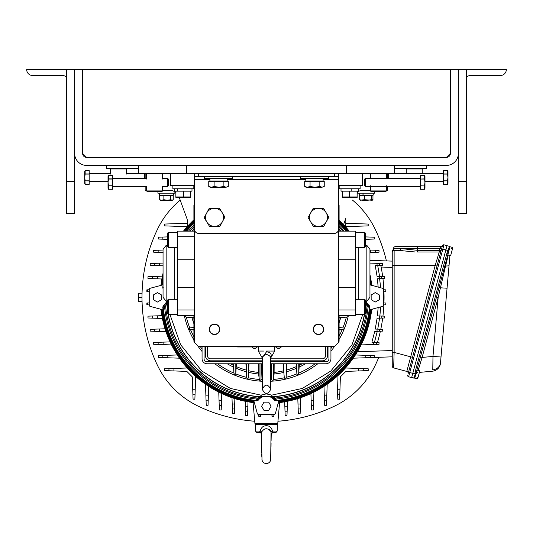 <?xml version="1.0" encoding="UTF-8"?>
<svg xmlns="http://www.w3.org/2000/svg" width="533" height="533" viewBox="0 0 533 533"><rect width="100%" height="100%" fill="white"/><g stroke="black" fill="none" stroke-linecap="round" stroke-linejoin="round"><path stroke-width="0.8" d="M138.58 165.417L138.58 173.412L186.55 173.412L186.55 165.417M186.55 173.412L346.45 173.412L346.45 165.417M175.943 191.16L175.897 197.603L190.807 197.603L190.761 191.16M175.943 196.937L177.756 197.41L175.943 196.937L190.761 196.937M191.987 188.762L191.987 191.16L174.717 191.16L174.717 188.762M183.439 191.16L183.439 196.937L185.251 197.41L183.439 196.937M183.265 196.937L183.265 191.16M175.857 196.937L175.857 191.16M181.453 197.41L180.5 197.536L181.453 197.41M188.949 197.41L187.996 197.536L188.949 197.41M190.847 191.16L190.847 196.937M424.694 186.317L424.554 185.97L424.694 186.317M420.484 185.917L424.541 185.944L420.484 185.77L420.484 189.282L424.528 189.282L420.484 189.282M420.484 185.77L420.484 179.041L424.528 179.041L424.874 181.16M357.143 197.576L342.193 197.603L342.146 196.937L342.159 191.16L342.153 197.576L342.159 196.937L357.15 196.937L357.143 197.576L357.15 191.16M357.796 193.173L374.766 193.173L374.766 191.4M346.45 173.412L394.42 173.412L394.42 165.417M443.489 173.452L388.324 173.452L388.324 178.408M447.547 180.987L447.533 184.325L447.986 183.345L447.986 171.546L447.533 170.573L447.7 173.538M443.489 180.814L443.489 174.084L447.533 174.084L447.94 177.449L447.533 180.814L443.489 180.814L443.489 184.325L447.533 184.325L443.489 184.325M443.489 180.96L447.533 180.814M447.833 183.485L447.94 182.619M447.7 181.36L447.56 181.013L447.7 181.36M443.489 174.084L443.489 170.573L447.533 170.573L443.489 170.573M447.88 176.203L447.533 173.938L443.489 173.938M447.9 172.772L447.94 172.279M447.9 171.739L447.533 170.573M159.554 199.722L160.406 200.255L167.295 200.255L163.878 199.722L161.712 200.255L159.554 199.722L159.554 195.331L173.252 195.331L173.252 199.722L172.399 200.255L170.72 199.722L167.295 200.255L171.986 200.255L173.252 199.722M170.72 195.331L170.72 199.722M163.878 195.331L163.878 199.722M323.438 329.314A4.97 4.97 0 0 0 318.468 324.344A4.97 4.97 0 0 0 313.497 329.314A4.97 4.97 0 0 0 318.468 334.284A4.97 4.97 0 0 0 323.438 329.314M209.582 329.74A4.97 4.97 0 0 0 214.959 334.264A4.97 4.97 0 0 0 219.483 328.888A4.97 4.97 0 0 0 214.106 324.357A4.97 4.97 0 0 0 209.582 329.74M313.224 329.314A5.243 5.243 0 0 1 318.468 324.064A5.243 5.243 0 0 1 323.711 329.314A5.243 5.243 0 0 1 318.468 334.557A5.243 5.243 0 0 1 313.224 329.314M209.289 329.314A5.243 5.243 0 0 1 214.532 324.064A5.243 5.243 0 0 1 219.776 329.314A5.243 5.243 0 0 1 214.532 334.557A5.243 5.243 0 0 1 209.289 329.314M369.955 297.267L369.955 249.424L366.837 245.367L366.837 301.332L369.955 297.267M166.163 245.367L163.045 249.424L163.045 297.267L166.163 301.332L166.163 245.367L167.602 245.367M364.652 299.333L365.398 300.086L365.398 313.577L364.652 314.323L364.645 299.333L355.404 299.333M364.652 232.368L365.398 233.121L365.398 246.612L364.652 247.359L364.645 232.368L355.404 232.368M168.348 314.323L167.602 313.577L167.602 300.086L168.348 299.333L168.348 314.323L177.596 314.323M168.348 247.359L167.602 246.612L167.602 233.121L168.348 232.368L168.348 247.359L177.596 247.359M194.545 315.563L177.596 315.563L177.596 231.135L194.545 231.135M338.455 185.404L362.44 185.404L362.44 173.412M170.56 173.412L170.56 185.404L194.545 185.404M209.895 179.488L194.545 179.488L194.545 229.377A3.998 3.998 0 0 0 198.542 233.374L334.457 233.374A3.998 3.998 0 0 0 338.455 229.377L338.455 179.488L323.105 179.488M312.085 224.246L313.391 226.445L319.867 226.358M319.907 226.358L321.166 226.345M321.212 226.338L323.778 226.312L326.942 220.655M309.34 215.279L308.081 217.517L311.399 223.087M311.412 223.114L312.058 224.206M315.723 208.423L313.157 208.456L309.993 214.106M309.973 214.139L309.36 215.239M324.864 210.535L323.544 208.323L317.068 208.403M317.028 208.403L315.769 208.423M327.595 219.489L328.854 217.251L326.896 213.96M326.876 213.926L325.863 212.221M325.137 211.001L324.91 210.615M326.962 220.629L327.575 219.529M220.815 210.422L219.476 208.25L213 208.43M212.96 208.43L211.701 208.463M211.661 208.463L209.089 208.536L206.011 214.233M223.693 219.349L224.913 217.091L221.521 211.574M221.501 211.541L220.835 210.462M217.404 226.298L219.976 226.232L223.054 220.529M223.074 220.502L223.673 219.389M208.243 224.32L209.589 226.518L216.065 226.338M216.105 226.338L217.364 226.298M205.372 215.412L204.152 217.671L206.151 220.929M206.178 220.962L207.217 222.654M207.957 223.86L208.19 224.24M205.991 214.266L205.392 215.372M338.455 173.412L338.455 176.45L194.545 176.45L194.545 173.412M194.545 229.377L194.545 342.586L198.542 346.583L334.457 346.583L338.455 342.586L338.455 229.377M338.455 176.45L338.455 179.488M194.545 179.488L194.545 176.45M338.455 329.807A91.463 91.463 0 0 0 339.095 328.981L339.095 341.307L338.455 341.946M339.095 328.981L339.095 315.563M339.095 231.135L339.095 217.711A91.463 91.463 0 0 0 338.455 216.884M194.545 216.884A91.463 91.463 0 0 0 193.905 217.711L193.905 231.135M193.905 315.563L193.905 328.981A91.463 91.463 0 0 0 194.545 329.807M193.905 328.981L193.905 341.307L194.545 341.946M338.455 204.752L339.095 205.392L339.095 217.711M194.545 204.752L193.905 205.392L193.905 217.711M210.035 209.589A8.994 8.994 0 0 1 214.286 208.39L209.089 208.536L204.152 217.671L209.589 226.518L219.976 226.232L222.441 221.661A8.994 8.994 0 0 1 219.03 225.173M258.265 346.963L237.558 346.963L237.558 346.583M281.531 346.583L281.531 346.963L274.735 346.963M338.455 315.563L355.404 315.563L355.404 309.986L338.455 309.986M338.455 231.135L355.404 231.135L355.404 309.986M266.5 351.06C255.873 351.06 255.873 351.06 266.5 351.06C277.127 351.06 277.127 351.06 266.5 351.06L270.418 351.06M262.249 357.756L266.5 351.793C269.938 352.193 271.504 353.652 271.184 356.171L270.737 357.79M270.937 357.243L271.044 356.89M262.263 386.538L262.263 389.277C265.088 394.74 267.912 394.74 270.737 389.277L270.737 357.13C267.912 353.832 265.088 353.832 262.263 357.13L262.263 388.577M270.737 389.277C267.912 383.807 265.088 383.807 262.263 389.277C265.088 394.74 267.912 394.74 270.737 389.277M263.529 351.06L258.265 351.06L258.265 346.583M274.735 346.583L274.735 351.06L271.09 351.06M326.196 212.787A8.994 8.994 0 0 1 318.581 226.378L323.778 226.312L328.854 217.251L323.544 208.323L318.354 208.39A8.994 8.994 0 0 1 326.196 212.787M310.619 212.987A8.994 8.994 0 0 1 318.354 208.39L313.157 208.456L308.081 217.517L310.739 221.981A8.994 8.994 0 0 1 310.619 212.987M310.739 221.981A8.994 8.994 0 0 0 318.581 226.378L313.391 226.445L310.739 221.981M219.476 208.25L214.286 208.39A8.994 8.994 0 0 1 222.194 212.674L219.476 208.25M222.441 221.661L224.913 217.091L222.194 212.674A8.994 8.994 0 0 1 214.779 226.372A8.994 8.994 0 0 1 206.624 213.1A8.994 8.994 0 0 1 214.286 208.39M173.358 193.173L173.358 195.091L159.447 195.091L159.467 193.173M207.497 355.778A3.038 3.038 0 0 0 210.535 358.816L262.263 358.816L210.535 358.816A3.038 3.038 0 0 1 207.497 355.778L207.497 346.583L207.497 355.778M205.498 346.583L205.498 355.778A5.037 5.037 0 0 0 210.535 360.814L262.263 360.814M270.737 358.816L322.465 358.816A3.038 3.038 0 0 0 325.503 355.778L325.503 346.583L325.503 355.778A3.038 3.038 0 0 1 322.465 358.816L270.737 358.816M270.737 360.814L322.465 360.814A5.037 5.037 0 0 0 327.502 355.778L327.502 346.583M160.693 200.255L159.64 199.722L160.819 200.255M172.112 200.255L173.165 199.722M394.42 168.455L426.4 168.455L426.4 165.417M385.945 173.412L386.425 173.891L386.425 178.408M370.915 173.412L370.435 173.891L370.435 178.408M370.915 191.4L370.435 190.921L386.425 190.921L385.945 191.4L370.915 191.4M386.425 185.777L386.425 190.921M370.435 185.777L370.435 190.921M386.425 173.891L370.435 173.891M458.38 69.477L466.375 69.477L466.375 213.387L458.38 213.387L458.38 153.424A11.992 11.992 0 0 1 446.387 165.417L86.612 165.417A11.992 11.992 0 0 1 74.62 153.424L74.62 69.477L82.615 69.477L82.615 153.424L86.612 157.422L446.387 157.422L450.385 153.424L450.385 69.477L82.615 69.477L82.615 153.424A3.998 3.998 0 0 0 86.612 157.422L446.387 157.422A3.998 3.998 0 0 0 450.385 153.424L450.385 69.477L458.38 69.477L458.38 153.424M274.169 363.772L274.102 374.026L273.249 380.176L271.977 380.176L271.697 379.489L271.11 364.732M185.464 315.496L185.444 316.809L186.33 317.148L193.905 317.155M339.021 317.748L346.35 317.148L347.236 316.809L347.216 315.496M339.095 329.747L343.219 329.367L342.892 327.895L339.095 327.868M296.874 363.772L296.874 373.753L297.034 374.179L298.373 374.213L298.76 373.073L298.76 363.772M274.169 372.42A75.493 75.493 0 0 0 283.703 370.801L284.302 377.777L284.502 378.203L285.815 378.223L286.161 377.337L286.168 363.772M258.512 363.772L258.578 374.026L259.431 380.176L260.704 380.176L260.983 379.489L261.57 364.732M246.513 363.772L246.866 378.223L248.178 378.203L248.398 377.664L248.398 363.772M233.92 363.772L233.92 373.073L234.307 374.213L235.646 374.179L235.806 373.753L235.806 363.772M193.905 327.868L189.788 327.895L189.462 329.367L193.905 329.747M362.8 314.323L352.053 344.731L330.833 371.041L302.298 388.437L271.783 395.126L266.34 393.894L260.897 395.126L261.723 396.505L270.957 396.505L271.783 395.126L271.87 396.685A99.504 99.504 0 0 0 364.385 314.323M193.905 317.748L186.397 317.155M189.921 327.868L193.905 327.489M193.905 330.04L190.601 329.747M233.92 373.073L233.327 363.772M236.386 363.772L235.806 373.753M246.513 377.277L245.926 363.772M248.978 363.772L248.398 377.664M283.703 370.801L283.703 363.772M286.754 363.772L286.168 377.277M296.874 373.753L296.295 363.772M299.353 363.772L298.76 373.073M342.079 329.747L339.095 330.014M339.095 327.522L342.759 327.868M365.398 302.064L365.398 301.698M365.398 306.761A99.504 99.504 0 0 0 365.691 302.857L365.691 301.905L367.87 304.809L368.749 305.576L369.162 305.362A10.074 10.074 0 0 1 366.004 301.332M167.435 301.332L167.169 301.945L167.602 302.271M168.281 314.257A99.504 99.504 0 0 0 260.81 396.685L261.763 396.679L258.865 398.864L258.099 399.743L258.312 400.156A10.074 10.074 0 0 1 274.368 400.156L274.582 399.743L273.815 398.864L270.957 396.505L275.208 398.024A1.885 0.386 -44.3 0 1 273.815 398.864M166.676 301.332A10.074 10.074 0 0 1 163.518 305.362L163.931 305.576L164.81 304.809L166.989 301.905L166.982 302.757L167.602 302.757M258.865 398.864A1.885 0.386 -135.7 0 1 257.472 398.024L256.566 399.057L258.099 399.743L256.433 400.45L256.633 400.896L258.312 400.156M169.88 314.323L180.627 344.731L201.847 371.041L230.383 388.437L260.897 395.126L260.85 396.865L257.472 398.024A101.083 101.083 0 0 1 165.65 306.195L166.989 302.857A99.504 99.504 0 0 0 167.602 309.666M274.368 400.156L276.047 400.896L276.247 400.45L274.582 399.743L276.114 399.057L275.208 398.024A101.083 101.083 0 0 0 367.03 306.195L368.07 307.101L368.749 305.576L369.462 307.235L369.902 307.041L369.162 305.362M256.633 400.896A104.022 104.022 0 0 1 252.988 400.49L254.041 401.416L257.279 413.488A1.259 1.259 0 0 0 258.492 414.421L274.189 414.421A1.259 1.259 0 0 0 275.401 413.488L278.639 401.416L279.692 400.49A104.022 104.022 0 0 1 276.047 400.896M365.398 302.844L365.871 302.824L367.03 306.195A1.885 0.386 134.3 0 0 367.87 304.809M369.902 307.041A104.022 104.022 0 0 1 369.496 310.686L370.422 309.633L382.501 306.395A1.259 1.259 0 0 0 383.434 305.176L383.434 289.486A1.259 1.259 0 0 0 382.501 288.266L369.955 284.795M163.218 287.427L162.778 287.62L163.045 288.786M164.81 304.809A1.885 0.386 45.7 0 0 165.65 306.195L164.61 307.101L163.211 307.055L164.61 307.101A102.196 102.196 0 0 0 256.566 399.057L256.433 400.45A103.595 103.595 0 0 1 163.218 307.235L162.778 307.041A104.022 104.022 0 0 0 163.185 310.686L162.259 309.633L150.179 306.395A1.259 1.259 0 0 1 149.247 305.176L149.247 289.486A1.259 1.259 0 0 1 150.179 288.266L162.259 285.035L162.865 284.062A104.321 104.321 0 0 1 163.045 282.737M163.211 307.055L163.931 305.576L164.577 307.055M163.518 305.362L162.778 307.041M163.045 285.082A104.022 104.022 0 0 0 162.778 287.62M252.988 400.49L253.068 400.803A104.321 104.321 0 0 1 162.865 310.606L163.185 310.686M369.496 310.686L369.815 310.606A104.321 104.321 0 0 1 279.612 400.803L279.692 400.49M254.041 401.416L253.068 400.803L252.968 401.569L254.128 401.729L254.554 403.334L252.968 401.569A105.094 105.094 0 0 1 162.105 310.699L160.147 309.067M278.126 403.334A1.259 1.259 -165 0 1 279.185 402.408L278.073 403.521L278.552 401.729L279.712 401.569L279.612 400.803L278.639 401.416M160.34 309.12A1.259 1.259 -75 0 1 161.259 310.179A105.86 105.86 0 0 0 253.495 402.408L254.554 403.334M372.34 309.12L371.608 310.133L372.534 309.067L370.422 309.633M369.815 284.062L370.422 285.035M369.955 279.778A105.094 105.094 0 0 1 370.575 283.962L370.735 285.115L372.534 285.595L371.421 284.482A105.86 105.86 0 0 0 369.955 275.648M162.865 310.606L161.945 309.546L162.105 310.699L162.865 310.606M371.674 309.853A106.074 106.074 0 0 1 278.859 402.668M253.821 402.668A106.074 106.074 0 0 1 161.006 309.853M279.712 401.569L279.185 402.408A105.86 105.86 0 0 0 371.421 310.179L370.575 310.699L370.735 309.546L369.815 310.606L370.575 310.699A105.094 105.094 0 0 1 279.712 401.569M372.34 285.548A1.259 1.259 105 0 1 371.421 284.482L369.955 284.042M160.34 285.548L162.105 283.962L161.945 285.115L162.865 284.062L162.105 283.962A105.094 105.094 0 0 1 163.045 277.986M160.147 285.595L161.259 284.482A105.86 105.86 0 0 1 163.045 274.169M268.705 410.33L271.064 406.239L268.705 402.149L263.975 402.149L261.616 406.239L263.975 410.33L268.705 410.33M161.006 284.815A106.074 106.074 0 0 1 163.045 273.209M183.459 231.135A106.074 106.074 0 0 1 193.905 219.836M339.095 220.136A106.074 106.074 0 0 1 349.222 231.135M369.955 274.622A106.074 106.074 0 0 1 371.674 284.809M379.343 294.969L375.245 292.604L371.155 294.969L371.155 299.693L375.245 302.058L379.343 299.693L379.343 294.969M153.337 294.969L153.337 299.693L157.435 302.058L161.526 299.693L161.526 294.969L157.435 292.604L153.337 294.969M186.65 227.318A12.592 12.592 0 0 0 186.816 218.283L179.288 197.603M152.465 315.996L147.981 316.156L147.981 317.981L157.422 318.308L157.422 315.822L152.465 315.996L152.465 318.134M161.859 315.669L157.422 315.822M162.392 318.481L157.422 318.308M154.71 329.154L150.226 329.314L150.226 331.14L159.667 331.466L159.667 328.981L154.71 329.154L154.71 331.293M165.037 328.794L159.667 328.981M165.983 331.686L159.667 331.466M158.148 342.313L153.664 342.472L153.664 344.291L163.105 344.624L163.105 342.139L158.148 342.313L158.148 344.451M170.08 341.9L163.105 342.139M171.539 344.918L163.105 344.624M162.851 355.471L158.368 355.624L158.368 357.45L167.808 357.783L167.808 355.298L162.851 355.471L162.851 357.61M177.289 354.965L167.808 355.298M179.454 358.189L167.808 357.783M168.954 368.629L164.47 368.783L164.47 370.608L168.954 370.761L168.954 368.629L173.918 368.456L173.918 370.935L186.823 371.388L192.286 376.851L192.733 389.756L195.218 389.756L195.684 376.451M187.223 367.99L173.918 368.456M195.045 394.713L192.906 394.713L193.066 399.197L194.885 399.197L195.218 389.756M205.485 384.213L206.224 405.307L208.043 405.307L208.703 386.385M218.757 392.135L219.376 410.01L221.202 410.01L221.775 393.594M231.988 397.691L232.535 413.441L234.36 413.441L234.873 398.631M245.187 401.276L245.693 415.693L247.519 415.693L247.998 401.809M285.008 411.21L285.162 415.693L286.987 415.693L287.32 406.246L284.835 406.246L285.008 411.21L287.147 411.21M284.682 401.809L284.835 406.246M287.494 401.276L287.32 406.246M298.167 408.964L298.32 413.441L300.146 413.441L300.472 404.001L297.994 404.001L298.167 408.964L300.299 408.964M297.807 398.631L297.994 404.001M300.692 397.691L300.472 404.001M311.319 405.526L311.479 410.01L313.304 410.01L313.631 400.569L311.145 400.569L311.319 405.526L313.457 405.526M310.906 393.594L311.145 400.569M313.924 392.135L313.631 400.569M324.477 400.823L324.637 405.307L326.456 405.307L326.789 395.859L324.304 395.859L324.477 400.823L326.616 400.823M323.977 386.385L324.304 395.859M327.195 384.213L326.789 395.859M337.636 394.713L337.795 399.197L339.614 399.197L339.947 389.756L337.462 389.756L337.636 394.713L339.774 394.713M336.996 376.451L337.462 389.756M345.457 367.99L358.762 368.456L358.762 370.935L345.857 371.388L340.394 376.851L339.947 389.756M358.762 370.935L368.21 370.608L368.21 368.783L358.762 368.456M353.226 358.189L392.248 356.824M355.391 354.965L370.761 355.504L370.761 357.576M374.313 357.376L374.313 355.624L370.761 355.504M361.141 344.918L379.016 344.291L379.016 342.472L376.291 342.373L376.365 344.385M375.479 344.418L373.646 344.478L373.593 342.279L371.907 342.219L374.732 331.406L382.454 331.14L382.454 329.314L377.031 329.121L377.071 331.326M378.157 307.561L377.384 315.902L379.289 315.969L379.309 318.168L377.091 318.248L375.239 329.061L377.031 329.121M369.955 263.089L377.071 263.342L377.031 265.541L375.239 265.601L377.091 276.42L379.309 276.494L379.289 278.699L377.384 278.766L378.157 287.107M374.779 263.262L378.037 263.375M377.031 265.541L382.454 265.347L382.454 263.529L377.071 263.342M375.472 252.316L379.016 252.196L379.016 250.37L370.482 250.07L370.482 252.489L375.472 252.316L375.472 250.244M369.955 252.509L370.482 252.489M369.955 250.05L370.482 250.07M343.565 224.613L345.864 218.283A12.592 12.592 0 0 0 346.03 227.318M357.79 193.173L357.79 191.827A10.074 10.074 0 0 0 357.15 192.253A10.074 10.074 0 0 1 363.1 190.314L370.435 190.314M175.857 192.506A10.074 10.074 0 0 0 174.891 191.827A10.074 10.074 0 0 1 175.857 192.506A10.074 10.074 0 0 0 169.581 190.314L162.565 190.314M167.808 236.885L158.368 237.212L158.368 239.037L167.808 239.364M163.105 250.037L153.664 250.37L153.664 252.196L163.105 252.522M163.045 263.082L150.226 263.529L150.226 265.347L163.045 265.8M162.392 276.181L147.981 276.687L147.981 278.506L161.859 278.992M385.812 302.997L385.812 304.823L385.812 302.997L383.434 302.917M384.06 296.208L384.06 297.334A157.382 157.382 0 0 0 383.96 291.731L385.812 291.664L385.812 289.839L385.812 291.664M383.96 291.731L384.013 293.377M379.862 315.989L380.675 306.881M380.675 287.78L379.609 278.686M276.52 424.495A1.259 1.259 0 0 0 277.773 423.349L254.907 423.349A1.259 1.259 0 0 0 256.16 424.495M258.765 414.421L258.851 416.806L260.67 416.806L260.757 414.421M258.825 416.026L260.704 416.026M271.923 414.421L272.01 416.806L273.829 416.806L273.915 414.421M271.977 416.026L273.855 416.026M173.918 370.935L168.954 370.761M192.906 394.713L192.733 389.756M369.955 260.351L392.248 261.13L392.248 265.541L394.134 265.541L394.134 250.43L392.874 250.057A1.885 1.885 180 0 0 392.248 251.469L392.248 366.078A1.885 1.885 0 0 0 393.647 367.897L394.134 352.386L392.248 352.386M392.248 261.13L392.248 251.789L393.187 250.164A1.885 1.846 90 0 0 394.087 248.545L400.516 248.545A1.885 1.333 -90 0 1 399.184 250.43L414.887 251.949M392.248 252.322L392.248 252.322A1.885 1.885 0 0 1 394.134 250.43L399.184 250.43L394.134 250.43M376.291 342.373L373.593 342.279M383.127 314.457L382.941 316.096A157.382 157.382 0 0 0 383.88 304.889L383.793 306.535M379.309 318.168L381.828 318.081L381.795 316.056L384.699 316.156L384.699 317.981L384.699 316.156L379.289 315.969M381.115 327.635L380.789 329.254A157.382 157.382 0 0 0 382.694 318.048L382.467 319.687M380.789 329.254L382.454 329.314M377.93 340.834L377.464 342.413A157.382 157.382 0 0 0 380.375 331.206L380.009 332.819M379.016 342.472L379.016 344.291M382.467 274.981L382.694 276.614A157.382 157.382 0 0 0 380.789 265.407L381.115 267.033L380.789 265.407L382.454 265.347L380.789 265.407M379.289 278.699L384.699 278.506L384.699 276.687L384.699 278.506L382.941 278.572L383.127 280.211M383.793 288.126L383.88 289.772L385.812 289.839L383.434 289.759M384.013 301.285L383.96 302.931A157.382 157.382 0 0 0 384.06 297.334L384.06 298.453M378.064 331.293L377.291 331.319L374.472 342.313L375.978 342.366M377.291 331.319L374.732 331.406M380.362 331.206L379.669 331.233L379.616 329.214L377.75 329.147L379.596 318.154L377.091 318.248M375.239 329.061L376.185 329.094M381.828 318.081L384.699 317.981M382.694 318.048L380.995 318.108M380.975 316.022L381.361 316.036M384.699 276.687L381.828 276.587L381.508 278.619M380.968 278.639L379.862 278.679M382.694 276.614L379.309 276.494M377.091 276.42L379.596 276.507L377.717 265.514M379.669 263.429L379.616 265.447L377.75 265.514M386.425 190.314L387.524 190.314L387.524 186.403M387.524 173.412L387.524 178.408M146.575 190.314L145.156 190.314L145.156 186.403M145.156 178.408L145.156 173.412M383.434 304.903L385.812 304.823M382.941 278.572A157.382 157.382 0 0 1 383.88 289.772M149.247 289.759L146.868 289.839L146.868 291.664L149.247 291.751M147.648 289.812L147.648 291.691M149.247 302.917L146.868 302.997L146.868 304.823L149.247 304.903M147.648 302.971L147.648 304.849M254.721 421.237A157.382 157.382 0 0 1 198.229 406.166A86.872 86.872 0 0 1 157.508 365.438A157.382 157.382 0 0 1 157.508 229.223A86.872 86.872 0 0 1 180.194 200.095M378.803 357.297A157.382 157.382 0 0 1 375.172 365.438A86.872 86.872 0 0 1 334.451 406.166A157.382 157.382 0 0 1 277.959 421.237M352.486 200.095A86.872 86.872 0 0 1 375.172 229.223A157.382 157.382 0 0 1 386.405 260.93M345.784 226.665L368.21 225.879L368.21 224.053L345.857 223.274L345.111 222.528M365.398 239.35L374.313 239.037L374.313 237.212L365.398 236.899M357.79 191.827A10.074 10.074 0 0 0 357.15 192.253M187.569 222.528L186.823 223.274L164.47 224.053L164.47 225.879L186.896 226.665M255.32 424.495L277.36 424.495L277.187 431.07L272.496 431.07C271.477 427.466 269.425 425.687 266.34 425.734C263.249 425.694 261.197 427.473 260.184 431.07L259.444 432.27L260.184 431.07L255.494 431.07L255.32 424.495M264.321 426.047L266.34 425.734M440.831 251.309L441.071 250.803L439.245 252.009L439.245 250.317L417.426 250.317L417.426 248.545L400.516 248.545L417.426 250.317L417.426 252.009L439.245 252.009L435.168 265.541L394.134 265.541L394.134 352.386L410.703 356.83L435.168 265.541L436.993 266.027M393.507 248.651L393.507 248.651A1.885 1.885 0 0 1 392.874 250.057L393.507 248.651A1.885 1.885 0 0 1 392.874 250.057L393.507 248.545L394.087 248.545M409.864 251.549L407.545 251.27M403.008 250.697L401.076 250.51M401.023 250.503L399.184 250.43M393.647 367.897L406.799 371.421L393.647 367.897A1.885 1.885 0 0 1 392.248 366.078M142.011 297.334L138.547 297.334L138.547 293.237L142.064 293.237M138.547 297.334L138.547 301.425L142.064 301.425M417.426 246.652L440.731 246.652L439.718 248.545L417.426 248.545L417.426 246.652L395.393 246.652A1.885 1.885 0 0 0 393.507 248.545M441.071 250.803L439.245 250.317L439.718 248.545L441.544 249.031L442.43 245.726L408.131 373.733A1.885 1.885 0 0 0 406.799 371.421L410.703 356.83L412.529 357.317M261.89 458.926L262.003 459.886A4.404 4.404 0 0 0 270.677 459.899L271.037 431.99A3.778 0.793 -15.4 0 1 272.496 431.07L273.236 432.27L271.217 433.289M263.935 429.238L265.387 428.858M266.467 428.799L266.913 428.818M267.686 428.925L268.079 429.012M268.399 429.112L268.752 429.238M269.078 429.385L269.458 429.605M270.231 430.264L270.491 430.611M270.644 430.871L270.944 431.61C267.626 427.679 264.528 427.806 261.643 431.99A3.778 0.793 15.4 0 0 260.184 431.07M259.464 432.21L260.797 432.716M261.143 433.023A47.111 47.111 0 0 1 256.493 432.27L255.494 431.07M271.037 431.99L270.944 431.61M273.202 432.283L272.649 432.496M272.57 432.523L272.05 432.676M271.883 432.716L276.187 432.27L277.187 431.07M261.643 431.99L261.79 434.428M261.463 433.289A3.778 3.285 -66 0 0 260.424 432.51L260.424 432.51A3.778 3.285 -66 0 0 259.444 432.27L256.493 432.27M441.617 248.764L442.836 249.091L443.976 244.834A1.259 1.259 0 0 0 442.43 245.726L442.43 245.726M440.731 246.652A1.885 1.885 -165 0 0 442.463 245.533A1.259 1.259 105 0 1 442.47 245.506M412.795 373.347L409.757 372.527L408.618 376.784A1.259 1.259 0 0 1 407.725 375.245A1.259 1.259 0 0 0 408.618 376.784L411.656 377.597L445.874 249.904L442.836 249.091L409.757 372.527L408.545 372.201M442.463 245.533L443.936 244.82A1.259 1.259 105 0 1 443.936 244.82L447.014 245.646L445.874 249.904M412.815 373.28L415.853 374.099L414.781 378.11L411.676 377.537L413.981 378.157L415.214 373.926L413.981 378.157L414.781 378.11L416.573 371.408L415.36 371.081L446.96 253.142L448.753 248.731M415.214 373.926L415.36 371.081L446.96 253.142L448.18 253.468L449.972 246.766A1.259 1.259 105 0 0 449.306 246.326L448.26 250.61L445.855 249.964M447 245.706L448.819 246.199M448.766 248.671L449.299 246.439M416.933 370.082L419.791 370.848L417.639 378.876L414.781 378.11L414.901 377.664M417.872 378.004L416.959 377.764L417.132 377.117L416.959 377.764M417.132 377.117L418.045 377.357M449.972 246.766L452.83 247.532L452.597 248.405L451.684 248.158L451.511 248.804L451.684 248.158M416.573 371.408L448.926 250.683M451.511 248.804L452.424 249.051L450.678 255.56L447.82 254.794M420.437 356.99L422.103 357.436L418.139 370.408M444.882 265.767L445.568 265.994L438.146 297.574L436.48 297.128M448.32 254.927L445.568 265.994A8.814 0.959 -175 0 0 449.046 265.534L449.845 256.493A8.814 8.814 0 0 0 449.879 255.727L449.865 255.34L449.879 255.727A8.814 8.814 0 0 0 449.879 255.62A8.814 8.814 0 0 1 449.879 255.727M445.735 265.334L446.381 262.749M438.766 294.936L440.451 287.787L447.054 288.233L441.011 357.003L432.976 356.43L432.776 369.835A8.814 8.015 5 0 0 440.518 362.627L441.011 357.003M415.887 373.966L417.539 372.58M452.424 249.051L452.597 248.405M447.054 288.233L449.046 265.534L447.054 288.233M449.845 256.493L449.219 263.575M419.371 372.407L432.503 371.188A8.814 8.814 0 0 0 440.465 363.186L440.518 362.627M359.322 193.173L359.322 195.091L363.053 195.091L363.053 193.173M364.532 195.331L364.532 199.722L372.081 200.255L371.208 199.722L367.87 200.255L362.067 200.255L359.602 199.722L359.602 195.331L372.953 195.331L372.953 199.722L372.474 200.141M360.081 200.141L364.532 199.722M359.602 199.722L360.475 200.255M372.953 199.722L372.081 200.255M371.208 195.331L371.208 199.722M174.891 191.827L174.891 193.173L157.915 193.173L157.915 191.4M339.175 185.404L339.175 188.762L360.121 188.762L360.121 185.404M110.917 168.455L110.438 168.934L110.438 174.071M125.948 168.455L126.428 168.934L110.438 168.934M125.988 186.403L112.516 186.443M126.428 168.934L126.428 174.071M144.356 178.408L144.356 173.452L126.428 173.452M89.191 170.573L85.147 170.573L89.191 170.573L89.191 173.938L85.147 173.938L85.147 170.573L84.694 171.546L84.694 183.345L85.147 184.325L84.98 181.36M84.78 182.119L84.74 182.619M84.78 183.159L85.147 184.325L89.191 184.325L89.191 173.938M89.191 180.814L85.147 180.814L89.191 180.96M85.147 180.814L84.74 177.449L85.147 174.084L89.191 174.084M89.191 184.325L85.147 184.325M84.847 171.413L84.74 172.232M84.98 173.538L85.12 173.878L84.98 173.538M84.854 175.71L84.8 176.183M373.233 193.173L373.233 195.091L363.053 195.091M362.986 195.091L362.986 193.173M304.696 186.477L307.374 187.236L305.995 187.236L304.696 186.477L304.696 181.247L324.244 181.247L324.244 186.477L322.032 187.236L324.244 186.477M319.82 186.477L314.936 187.236L310.053 186.477L307.374 187.236L322.032 187.236L319.82 186.477L319.82 181.247M310.053 186.477L310.053 181.247M66.625 181.407L74.62 181.407L74.62 213.387L66.625 213.387L66.625 69.477L26.65 69.477A6.076 6.076 0 0 0 32.726 75.553L62.468 75.553A6.076 6.076 0 0 1 66.625 77.198A6.076 6.076 0 0 0 62.468 75.553M305.835 178.588L305.835 180.987L323.105 180.987L323.105 178.588M300.479 176.45L300.479 178.588L328.461 178.588L328.461 176.45M147.041 173.418L146.575 173.891L146.575 179.028M162.085 173.412L162.565 173.891L146.575 173.891M162.085 191.4L147.055 191.4L146.575 190.921L162.565 190.921L162.085 191.4M112.516 186.403L146.575 186.403L146.575 190.921M167.682 186.403L167.682 178.408L168.481 179.208L168.481 185.604L167.682 186.403L162.565 186.403L162.565 190.921M162.565 173.891L162.565 179.028M74.62 181.407L74.62 153.424M66.625 69.477L74.62 69.477M360.061 199.722L360.295 200.255L360.061 199.722M372.494 199.722L372.261 200.255L372.494 199.722M208.756 186.477L211.434 187.236L210.055 187.236L208.756 186.477L208.756 181.247L228.304 181.247L228.304 186.477L226.092 187.236L228.304 186.477M223.88 186.477L218.996 187.236L214.113 186.477L211.434 187.236L226.092 187.236L223.88 186.477L223.88 181.247M214.113 186.477L214.113 181.247M112.516 175.53L108.472 175.53L112.516 175.53L112.516 178.895L108.472 178.895L108.472 175.53L108.019 176.503L108.019 188.302L108.472 189.282L108.306 186.317M108.106 187.076L108.066 187.616M108.106 188.116L108.472 189.282L112.516 189.282L112.516 178.895M112.516 185.77L108.472 185.77L112.516 185.917M108.472 185.77L108.066 182.406L108.472 179.041L112.516 179.041M112.516 189.282L108.472 189.282M108.172 176.37L108.066 177.189M108.306 178.495L108.446 178.835L108.306 178.495M466.375 69.477L506.35 69.477A6.076 6.076 0 0 1 500.274 75.553L470.532 75.553A6.076 6.076 0 0 0 466.375 77.198A6.076 6.076 0 0 1 470.532 75.553M172.879 185.404L172.879 188.762L193.825 188.762L193.825 185.404M421.763 168.455L422.243 168.934L422.243 173.452M406.732 168.455L406.253 168.934L406.253 173.452M420.484 186.443L406.692 186.403M422.243 168.934L406.253 168.934M138.58 168.455L106.6 168.455L106.6 165.417M209.895 178.588L209.895 180.987L227.165 180.987L227.165 178.588M358.283 188.762L358.283 191.16L341.013 191.16L341.013 188.762M349.748 191.16L349.748 196.937M357.07 196.937L357.07 191.16M342.246 191.16L342.246 196.937M349.581 196.937L349.581 191.16M270.737 361.774L325.903 361.774A3.038 3.038 0 0 0 328.941 358.736L328.941 346.583M270.737 363.772L325.903 363.772A5.037 5.037 0 0 0 330.94 358.736L330.94 346.583M204.059 346.583L204.059 358.736A3.038 3.038 0 0 0 207.097 361.774L262.263 361.774M202.06 346.583L202.06 358.736A5.037 5.037 0 0 0 207.097 363.772L262.263 363.772M271.537 363.772L271.537 364.732L270.737 364.732M262.263 364.732L261.463 364.732L261.463 363.772M351.16 188.762L351.16 191.16L351.24 188.762M177.676 188.762L177.676 191.16L177.736 188.762M364.519 185.604L364.519 179.208L365.318 178.408L365.318 186.403L364.519 185.604M424.528 185.917L424.528 189.282L424.981 188.302L424.981 176.503L424.528 175.53L424.694 178.495M420.484 179.041L424.528 178.895L424.934 182.406L424.528 185.77M424.828 188.442L424.934 187.616M424.894 176.696L424.528 175.53L420.484 175.53L420.484 178.895M424.894 177.729L424.934 177.189M420.484 175.53L424.528 175.53M204.539 176.45L204.539 178.588L232.521 178.588L232.521 176.45M358.283 247.359L358.283 299.333M174.717 299.333L174.717 247.359M177.596 259.231L194.545 259.231M305.835 179.488L227.165 179.488M198.542 173.412L198.542 176.45M334.457 176.45L334.457 173.412M238.518 346.963L238.518 346.583M280.571 346.963L280.571 346.583M177.596 236.705L194.545 236.705M177.596 287.46L194.545 287.46M177.596 309.986L194.545 309.986M355.404 287.46L338.455 287.46M355.404 259.231L338.455 259.231M355.404 236.705L338.455 236.705M270.737 357.13L271.184 356.171L270.737 357.13M466.375 181.407L458.38 181.407M271.11 372.674A75.493 75.493 0 0 1 270.737 372.7M184.298 315.563A84.041 84.041 0 0 0 193.905 339.947M197.503 345.537A84.041 84.041 0 0 0 202.06 351.467M214.872 363.772A84.041 84.041 0 0 0 262.263 381.275M270.737 381.255A84.041 84.041 0 0 0 317.808 363.772M330.94 351.087A84.041 84.041 0 0 0 334.438 346.583M339.095 339.401A84.041 84.041 0 0 0 348.382 315.563M346.35 317.148A82.422 82.422 0 0 1 342.892 327.895M342.126 329.747A82.422 82.422 0 0 1 339.095 336.07M332.432 346.583A82.422 82.422 0 0 1 330.94 348.522M315.123 363.772A82.422 82.422 0 0 1 298.753 373.113M296.901 373.88A82.422 82.422 0 0 1 286.161 377.337M284.302 377.777A82.422 82.422 0 0 1 273.562 379.436M271.71 379.583A82.422 82.422 0 0 1 270.737 379.636M262.263 379.656A82.422 82.422 0 0 1 260.97 379.583M259.118 379.436A82.422 82.422 0 0 1 248.378 377.777M246.519 377.337A82.422 82.422 0 0 1 235.779 373.88M233.927 373.113A82.422 82.422 0 0 1 217.557 363.772M202.06 348.928A82.422 82.422 0 0 1 200.248 346.583M193.905 336.663A82.422 82.422 0 0 1 190.554 329.747M189.788 327.895A82.422 82.422 0 0 1 186.33 317.148M266.34 393.507L266.34 393.894M259.105 379.363L259.105 363.772M260.983 379.489L260.983 363.772M271.697 363.772L271.697 379.489M273.576 363.772L273.576 379.363M193.905 323.698A77.085 77.085 0 0 1 191.993 317.681M193.659 317.748A75.493 75.493 0 0 0 193.905 318.607M233.394 367.024A77.085 77.085 0 0 1 227.251 363.772M230.489 363.772A75.493 75.493 0 0 0 233.327 365.225M245.986 371.681A77.085 77.085 0 0 1 236.319 368.33M236.386 366.631A75.493 75.493 0 0 0 245.926 370.015M258.578 374.026A77.085 77.085 0 0 1 248.911 372.42M248.978 370.801A75.493 75.493 0 0 0 258.512 372.42M262.263 372.714A75.493 75.493 0 0 1 261.57 372.674M283.769 372.42A77.085 77.085 0 0 1 274.102 374.026M296.361 368.33A77.085 77.085 0 0 1 286.694 371.681M286.754 370.015A75.493 75.493 0 0 0 296.295 366.631M305.429 363.772A77.085 77.085 0 0 1 299.286 367.024M299.353 365.225A75.493 75.493 0 0 0 302.191 363.772M340.687 317.681A77.085 77.085 0 0 1 339.095 322.805M340.634 231.135A99.504 99.504 0 0 0 339.095 229.45M193.905 229.11A99.504 99.504 0 0 0 192.047 231.135M167.602 302.824L166.982 302.757M365.691 301.905A1.885 1.885 -101.2 0 1 365.871 302.824A99.684 99.684 0 0 1 365.398 308.467M364.565 314.323A99.684 99.684 0 0 1 271.83 396.865A1.885 1.885 11.2 0 1 270.917 396.679M339.095 229.19A99.684 99.684 0 0 1 340.867 231.135M191.813 231.135A99.684 99.684 0 0 1 193.905 228.85M261.763 396.679A1.885 1.885 168.8 0 1 260.85 396.865A99.684 99.684 0 0 1 168.068 314.044M167.602 311.012A99.684 99.684 0 0 1 166.809 302.824A1.885 1.885 101.2 0 1 166.989 301.905M339.095 227.158A101.083 101.083 0 0 1 342.726 231.135M189.955 231.135A101.083 101.083 0 0 1 193.905 226.831M368.07 307.101A102.196 102.196 0 0 1 276.114 399.057L276.247 400.45A103.595 103.595 0 0 0 369.462 307.235L368.07 307.101M339.095 225.566A102.196 102.196 0 0 1 344.198 231.135M346.024 231.135A103.595 103.595 0 0 0 339.095 223.587M339.095 222.567A104.321 104.321 0 0 1 346.97 231.135M188.482 231.135A102.196 102.196 0 0 1 193.905 225.239M185.711 231.135A104.321 104.321 0 0 1 193.905 222.254M193.905 223.274A103.595 103.595 0 0 0 186.657 231.135M339.095 221.495A105.094 105.094 0 0 1 347.962 231.135M184.718 231.135A105.094 105.094 0 0 1 193.905 221.188M193.905 220.136A105.86 105.86 0 0 0 183.732 231.135M348.948 231.135A105.86 105.86 0 0 0 339.095 220.435M205.891 395.859L208.376 395.859M219.05 400.569L221.535 400.569M232.208 404.001L234.687 404.001M245.36 406.246L247.845 406.246M365.778 357.75L365.778 355.331M159.667 263.195L159.667 265.681M157.422 276.354L157.422 278.839M208.203 400.823L206.064 400.823M221.362 405.526L219.223 405.526M234.513 408.964L232.381 408.964M247.672 411.21L245.533 411.21M363.726 368.629L363.726 370.761M357.39 351.747L392.248 350.534M392.248 267.426L381.115 267.033M162.851 239.19L162.851 237.058M158.148 252.349L158.148 250.21M154.71 265.507L154.71 263.369M152.465 278.666L152.465 276.527M408.131 373.733A1.885 1.885 0 0 0 406.799 371.421M448.899 250.776L448.26 250.61M422.103 357.436L438.146 297.574L432.976 356.43L422.103 357.436M439.092 287.367L440.451 287.787M443.489 181.447L424.981 181.447M387.524 174.251L388.324 173.452M365.398 301.332L366.837 301.332M167.602 301.332L166.163 301.332M364.645 314.323L355.404 314.323M364.645 247.359L355.404 247.359M252.509 346.963A2.065 2.065 0 0 0 256.506 346.963M276.494 346.963A2.065 2.065 0 0 0 280.491 346.963M168.348 232.368L177.596 232.368M168.348 299.333L177.596 299.333M365.398 245.367L366.837 245.367M262.263 357.956L258.265 351.06M274.735 351.06L270.737 357.956M159.447 195.091L159.447 193.173M277.773 423.349L279.592 402.575M254.907 423.349L253.088 402.575M276.187 432.27L271.384 433.209M272.256 432.51L271.21 433.569M271.11 440.498L271.25 433.449M261.463 433.542L261.483 434.422M261.483 434.555L261.51 436.134M261.53 437.313L261.75 453.243M261.763 453.996L261.796 455.622M261.803 456.101L261.816 456.588M262.003 459.906L261.47 433.569L260.424 432.51M271.024 446.647L271.077 442.856M413.981 378.157L414.781 378.11M89.191 181.447L108.019 181.447M89.191 173.452L110.438 173.452M145.156 174.251L144.356 173.452M112.516 178.408L146.575 178.408M162.565 178.408L167.682 178.408M420.484 186.403L365.318 186.403M420.484 178.408L365.318 178.408"/></g></svg>
